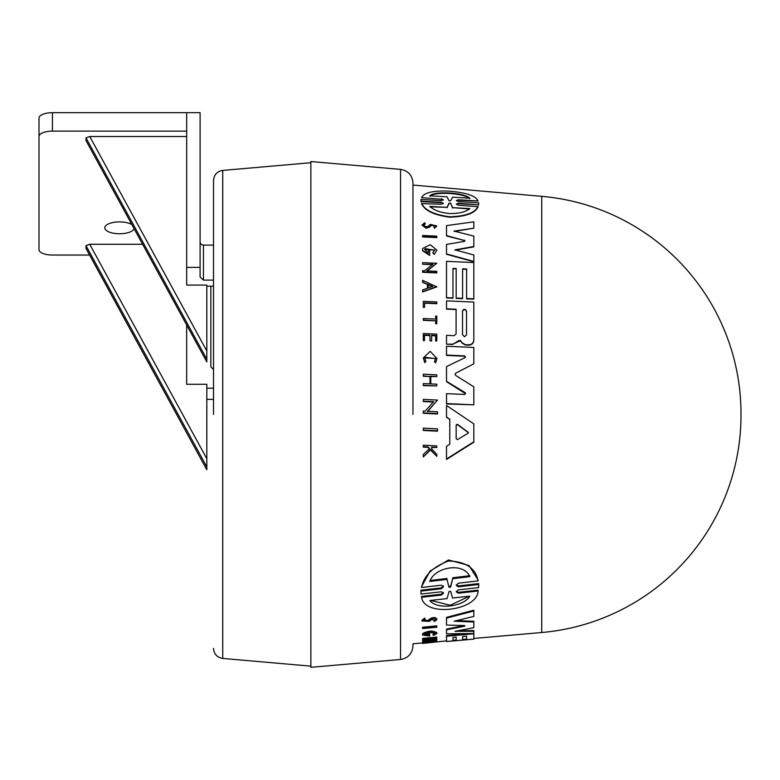 <?xml version="1.0" encoding="UTF-8"?>
<svg xmlns="http://www.w3.org/2000/svg" width="780" height="780" viewBox="0 0 780 780"><rect width="100%" height="100%" fill="white"/><g stroke="black" fill="none" stroke-linecap="round" stroke-linejoin="round"><path stroke-width="1.17" d="M541.73 196.336L541.73 632.512A218.156 218.156 0 0 0 741 415.174L741 413.673A218.156 218.156 0 0 0 541.73 196.336L412.952 185.055L412.952 182.939C412.298 175.227 408.164 170.703 400.54 169.387L310.859 161.528L310.859 667.319L400.54 659.471C408.164 658.144 412.298 653.62 412.952 645.908L412.952 643.792L422.604 642.944M412.952 414.424L412.952 182.939L412.952 414.424M213.525 414.424L213.525 180.443L213.525 414.424M741 415.174A218.156 218.156 0 0 0 741 414.424A218.156 218.156 0 0 0 741 413.673M437.512 430.794L423.296 430.043L423.296 428.132L437.512 428.873L437.512 431.194L423.296 430.443L423.296 428.532M423.296 307.437L424.642 307.154L423.296 307.437L423.296 301.694M423.296 307.096L423.296 301.353L436.81 301.948L436.81 303.712L424.642 303.176M423.296 320.327L423.296 318.523L435.669 319.069L435.669 316.046L436.81 316.095L436.81 323.768L435.669 323.719L435.669 320.873L423.296 320.327L423.296 318.864M435.669 319.069L435.669 316.387M435.542 358.625L424.788 357.298M424.788 362.612L425.88 361.423L424.788 362.612L423.296 357.883L430.199 351.39L436.946 358.507L435.581 362.583L434.46 361.686L435.581 362.583M436.946 358.507L435.581 362.934M429.546 448.948L428.084 447.389L423.296 447.125L423.296 445.614M436.81 447.447L431.594 447.584L431.594 448.783L431.594 447.154L436.81 447.447L436.81 445.936L423.296 445.185L423.296 446.696L428.084 446.959L429.546 448.519L423.296 454.477L423.296 456.495L423.296 454.915M436.81 456.368L430.492 449.962L423.296 456.934L430.492 449.534L436.81 456.368L436.81 454.399L431.594 448.783M423.296 333.889L423.296 340.587L424.495 340.636L424.495 334.99L429.985 335.244L429.985 340.538L431.642 340.957L429.985 340.88L429.985 335.585L424.495 335.341M431.642 340.616L431.642 335.312L435.669 335.488L435.669 340.792L436.81 340.84L435.669 341.133L435.669 335.829L431.642 335.654M430.794 383.906L430.794 376.243L436.81 376.526L430.794 376.603L430.794 383.906L436.81 384.189L436.81 385.915L423.296 385.271L423.296 383.916M436.81 385.915L423.296 385.642L423.296 383.555L429.994 383.867L429.994 376.565L423.296 376.252L423.296 374.205L436.81 374.839L436.81 376.526M433.592 402.061L423.296 401.554L423.296 399.769M437.512 400.081L427.518 411.274L437.512 411.781L437.512 413.995L423.296 413.283L423.296 411.07L425.149 411.157L433.592 401.68L423.296 401.183L423.296 399.389L437.512 400.081L427.518 411.665M437.512 413.605L423.296 412.893L423.296 411.45M449.777 419.465L446.521 416.871L446.521 405.493L473.821 423.872L473.821 442.221L446.521 459.449L446.521 446.257L449.777 444.259L449.777 419.465L446.521 417.271L446.521 405.873M473.821 441.802L446.521 458.991L446.521 446.686M428.249 253.227L428.249 250.858L429.673 250.926L429.673 255.411L422.604 250.809L422.604 248.508L430.277 244.715L436.868 250.136L434.168 254.456L432.793 252.778L434.665 250.029L424.671 249.58L428.249 253.227L428.249 251.209M434.655 250.214L425.022 248.625M425.227 223.714L423.491 225.127L426.036 226.853L428.123 226.268L430.336 224.386L436.81 225.966L434.479 228.326L433.875 226.99L435.133 225.888L431.476 225.02L429.429 226.843L426.036 227.828L421.951 225.049L424.729 222.787L425.227 224.094L423.94 224.63M435.103 226.073L431.476 225.391L429.429 227.214L426.036 228.199L421.951 225.049M436.81 237.237L422.604 236.574L422.604 235.501L436.81 236.165L436.81 237.598L422.604 236.935L422.604 235.862M446.521 293.465L446.521 261.339L473.821 262.558L473.821 299.159L466.606 298.847L466.606 268.993L462.598 268.817L462.598 298.672L456.173 298.389L456.173 268.535L452.965 268.388L452.965 298.243L446.521 297.96L446.521 261.68M466.606 269.344L462.598 269.159M456.173 268.876L452.965 268.729M454.155 231.475L473.821 228.189L454.155 231.104L473.821 236.106L473.821 246.851L454.964 250.214M473.821 246.49L454.964 249.863L473.821 254.963L473.821 261.787L446.521 254.26L446.521 244.754M473.821 228.189L473.821 221.832L446.521 225.615L446.521 235.599L464.324 240.484L446.521 235.96L446.521 225.986M443.362 203.59L441.314 202.712L420.995 201.572L421.005 199.885M443.342 200.031L441.334 199.241L421.57 197.642C423.93 192.689 432.91 190.515 448.5 191.1C465.767 192.465 475.624 195.741 478.081 200.947L458.338 199.787L456.388 200.684M478.081 200.947L458.338 200.236M478.657 203.2L478.657 204.828L458.338 203.678L456.436 204.136M478.657 204.828L458.338 203.239L456.241 204.097L458.338 205.208L478.081 206.729C475.303 213.135 465.884 216.625 449.826 217.191C433.982 215.095 424.564 210.561 421.57 203.599L441.314 204.262L443.41 203.375L441.314 202.283L420.995 201.143L421.005 199.446L420.995 201.572M426.816 271.216L436.81 263.289L426.816 270.875L436.81 271.313L436.81 272.912L422.604 272.279L422.604 271.031M432.89 264.683L422.604 264.225L422.604 262.997M436.8 286.894L422.604 291.954L422.604 289.945L427.45 288.21L427.45 284.427L422.604 282.311L422.604 280.342L436.8 286.894M452.858 344.458L446.521 344.175L446.521 335.692L446.521 344.175L453.2 344.136L458.572 340.694L460.356 340.382L462.101 342.781L465.397 344.692L468.507 344.828C471.744 344.653 473.519 343.015 473.821 339.934L473.821 340.275C473.528 343.356 471.754 344.984 468.507 345.179L465.397 345.033L462.101 343.122L460.356 340.723L452.858 344.116M456.095 309.553L456.095 333.947L456.095 309.553L446.521 309.133L446.521 301.207M465.533 393.685L446.521 381.673L446.521 366.931M465.533 357.026L464.636 356.245L446.521 355.427L446.521 346.593M473.821 363.821L455.725 373.171L455.072 374.283L455.725 375.453L473.821 386.812L473.821 404.82L446.55 403.582L446.521 393.656L464.636 394.456L465.543 393.5L465.055 392.594L446.521 381.313L446.521 366.581L465.055 357.64L464.636 355.894L446.521 355.075L446.521 346.242L473.821 347.471L473.821 363.821L455.725 373.171M473.821 404.82L446.55 403.962L446.521 393.656M420.947 592.176L421.005 590.216L441.334 587.886L443.41 585.877M420.937 591.737L420.937 592.605L421.005 591.084L441.334 588.773L443.41 586.765L441.334 585.195L421.57 587.496L421.57 586.599L430.063 571.106L448.49 559.952L468.965 565.481L478.081 579.969L478.081 580.885L458.338 583.206L456.251 585.273L458.338 586.823L478.657 584.483L478.657 587.584L458.338 589.875L456.241 591.796L458.338 593.2L478.081 591.006C477.526 610.74 424.291 617.458 421.57 597.256L441.314 595.082L441.314 594.233L443.41 592.361M456.31 584.825L458.338 585.936L478.657 583.596L478.715 586.043M456.319 591.357L458.338 592.342L478.081 590.148L478.081 591.006M421.57 597.256L421.57 596.408L441.314 594.233M422.604 627.939L422.604 627.208L436.81 625.872L436.81 627.217L422.604 628.553L422.604 627.939L436.81 626.603M423.618 620.471L428.123 620.363L430.336 618.599C433.495 617.107 435.649 617.233 436.81 618.969L436.81 619.71L434.479 621.514L433.875 620.88L435.133 619.876L431.476 619.691L429.429 621.367L421.951 621.007L421.951 620.266L424.729 618.072L425.227 619.515L424.729 618.072M422.604 642.447L422.604 641.774L436.8 641.111L436.8 641.784L422.604 643.422L427.45 642.779L422.604 642.447L436.8 641.784M422.604 643.325L422.799 642.632M430.804 639.493L436.81 638.957L436.81 639.883L422.604 641.14L422.604 640.214L429.37 638.761M424.456 640.048L424.456 640.731L432.89 638.45L422.604 639.366L422.604 638.362L436.81 637.084L436.81 637.777L426.816 640.526L436.81 639.639M422.604 634.393L422.604 635.096L429.673 636.012L429.673 634.51L428.249 634.637L428.249 635.524L424.671 634.52C427.937 632.317 431.272 632.014 434.665 633.614L432.793 634.871L434.665 632.911M436.868 633.418C432.832 631.098 428.074 631.4 422.604 634.325L422.604 633.614C428.074 630.688 432.832 630.386 436.868 632.716L436.868 633.418L434.168 635.203L432.793 634.871M424.671 633.828L428.249 634.822L428.249 633.935L429.673 633.808L429.673 634.51M452.965 640.292L456.173 640.009L456.173 637.143L452.965 637.426L452.965 640.253M446.521 640.673L446.521 636.246L473.821 633.799L473.821 639.132L466.606 639.736L466.606 636.207L462.598 636.568L462.598 639.415M452.965 637.426L452.965 640.926L446.521 641.492L446.521 635.554L468.897 633.545M466.606 639.064L466.606 636.207M446.521 624.341L446.521 618.121L473.821 610.984L473.821 610.213L446.521 617.37L446.521 625.072L464.324 625.541L465.036 625.833L464.324 626.252L464.324 625.541M456.778 620.568L473.821 621.27L473.821 627.695L454.964 631.312L473.821 631.274L473.821 633.457L446.521 633.818L446.521 629.821L464.324 626.252M458.698 630.611L473.821 630.572L473.821 631.274M446.521 633.116L446.521 629.109L464.324 625.531M473.821 639.132L446.521 641.53L446.521 640.858L423.296 643.344M462.598 639.444L466.606 639.093M541.73 632.512L473.821 638.459M428.249 634.822L428.249 635.524M420.937 592.605L420.995 594.067L441.314 591.796L443.41 593.219L441.314 595.082M478.081 206.3C475.293 212.735 465.874 216.236 449.826 216.801C433.992 214.705 424.573 210.161 421.57 203.18M478.657 202.751L478.657 204.389L478.657 202.751L458.328 201.581L456.251 200.548L458.328 199.787M466.528 334.922L464.519 336.745L462.52 334.747L462.52 310.976C463.856 308.734 465.192 308.792 466.528 311.152L466.528 334.922L466.528 311.152M450.645 200.801L449.007 200.714L446.998 196.823L429.858 195.799C434.333 190.876 463.544 192.377 469.804 198.208L452.654 197.165L450.645 200.801M469.804 208.582C465.865 211.945 459.206 213.613 449.826 213.564C440.68 212.726 434.031 210.346 429.858 206.427L447.067 207.353L449.026 203.073L450.635 203.161L452.585 207.646L469.804 208.582M457.402 439.637L456.154 438.643L456.154 425.061L457.402 424.242L468.4 432.442L467.951 433.319L457.402 439.637M200.099 241.751A3.354 3.354 -90 0 0 203.453 245.105L213.525 245.105L213.525 280.118L203.453 280.118L200.099 277.027L200.099 267.394L186.673 267.394L186.673 285.08L206.817 285.08L206.817 361.901L85.985 140.556L85.985 137.865L206.817 359.209M210.844 366.834L210.844 286.202L210.844 366.834L213.525 369.525M206.817 356.372L206.817 357.357M206.817 361.901L85.985 140.556M134.101 228.832A14.771 5.928 -0 0 1 119.555 233.756A14.771 5.928 -0 0 1 104.783 227.828A14.771 5.928 -0 0 1 119.555 221.9A14.771 5.928 -0 0 1 131.722 224.474M446.521 304.493L446.521 309.133L446.521 300.875L473.821 302.065L473.821 339.934M473.821 610.984L473.821 616.434L454.155 621.192L473.821 622.001M462.598 636.568L462.598 640.087L456.173 640.653L456.173 637.143M422.604 640.897L424.456 640.731M422.604 639.044L436.81 637.777M421.951 621.007L424.729 618.832M433.875 620.88L433.875 620.139M428.123 620.363L428.123 621.104L430.336 619.349C433.495 617.867 435.649 617.984 436.81 619.71M428.123 621.104L423.491 620.861L425.227 619.515M421.005 591.084L421.005 590.216M478.657 583.596L478.657 584.483M421.57 587.496C423.93 575.65 432.91 566.816 448.5 560.995C465.767 561.522 475.624 568.152 478.081 580.885M465.543 356.85L465.055 357.64M456.095 333.947L454.174 335.683L446.521 335.341L446.521 343.824M456.095 309.221L446.521 308.802M427.45 284.427L422.604 281.97M427.45 288.21L427.45 284.096M436.8 286.552L422.604 291.623M422.604 264.225L432.89 264.342L424.456 270.767L422.604 270.689L422.604 272.279M436.81 272.571L422.604 271.937M422.604 263.884L422.604 262.655L436.81 263.289M441.334 199.241L421.57 197.642M441.334 198.793L443.41 199.807L441.334 200.606L421.005 199.446M464.324 240.123L464.324 241.429L465.036 240.805M473.821 261.446L446.521 253.91L446.521 244.403L464.324 241.429M452.965 297.911L446.521 297.628M456.173 298.389L456.173 268.535M462.598 298.331L456.173 298.048M466.606 298.847L466.606 268.993M473.821 298.828L466.606 298.506M436.81 225.966L434.479 228.326M434.479 227.955L433.875 226.99M436.868 250.136L434.168 254.456M429.673 255.06L422.604 250.458M434.168 254.105L432.793 252.778M449.777 444.259L449.777 419.065M429.994 376.565L423.296 375.892M429.994 383.867L429.994 376.204M436.81 340.84L436.81 334.152L423.296 333.548L423.296 340.587M424.495 340.294L423.296 340.246M425.88 361.423L424.7 357.952L435.542 358.439L434.46 361.686M424.788 362.261L423.296 357.883M435.669 320.873L423.296 319.985M436.81 323.427L435.669 323.378L435.669 320.531M424.642 307.154L424.642 302.835L436.81 303.371M432.637 642.154L428.279 642.681L432.637 642.154M449.007 587.252L446.998 579.394L429.858 581.451C434.333 567.236 463.544 561.62 469.804 576.635L452.654 578.711L450.645 587.067L449.007 587.252L446.998 579.394M469.804 596.164C464.071 606.606 437.014 610.184 429.858 600.473L447.067 598.621L449.026 591.542L450.635 591.357L452.585 598.026L469.804 596.164M432.637 286.377L428.279 287.918L428.279 284.456L432.637 286.377M429.858 580.534L446.998 578.467M449.007 586.365L450.645 586.18L450.645 587.067M452.654 578.711L450.645 586.18M452.654 577.785L469.804 575.698M430.579 600.395L450.206 605.251L468.946 596.408M466.528 311.493C465.192 309.133 463.856 309.075 462.52 311.317M432.637 286.709L428.279 284.788L428.279 287.918M469.804 198.676C463.564 192.894 434.314 191.373 429.858 196.258M447.067 207.353L429.858 206.836M469.804 209.001L452.585 207.646M450.635 203.161L452.585 208.065M450.635 203.59L449.026 203.073M447.067 207.763L449.026 203.502M468.38 432.647L457.402 424.642L456.154 425.461L456.154 438.643M206.817 388.186L213.525 388.186L213.525 391.385M86.268 248.81L206.817 469.774L206.817 384.286L186.673 384.286L186.673 325.143L186.673 384.286M89.593 255.04L52.426 255.04A13.426 5.392 180 0 1 39 249.649L39 231.202A13.426 5.392 180 0 0 39 231.211L39 136.519A13.426 5.392 180 0 1 52.426 131.128L186.673 131.128L186.673 136.519L89.739 136.519L85.985 137.865M85.985 248.303L85.985 245.612L206.817 466.947L206.817 464.119M142.525 244.267L89.739 244.267L206.817 458.728M85.985 245.612L89.739 244.267M200.099 267.394L200.099 112.681L186.673 112.681L186.673 267.394M186.673 112.681L52.426 112.681A13.426 5.392 180 0 0 39 118.072L39 136.519L39 118.072M400.54 169.387L400.54 659.471M213.525 180.443C214.012 174.739 217.074 171.395 222.719 170.42L222.719 658.437L310.859 666.149M203.453 245.105L203.453 280.118M430.336 618.599L430.336 619.349M458.338 592.342L458.338 593.2M458.338 585.936L458.338 586.823M441.334 588.773L441.334 587.886M89.739 136.519L206.817 350.981M52.426 131.128L52.426 112.681M222.719 170.42L310.859 162.708M222.719 658.437C217.074 657.452 214.012 654.108 213.525 648.404M206.817 286.202L213.525 286.202M206.817 399.35L213.525 399.35M86.053 248.557L206.817 469.774"/></g></svg>
